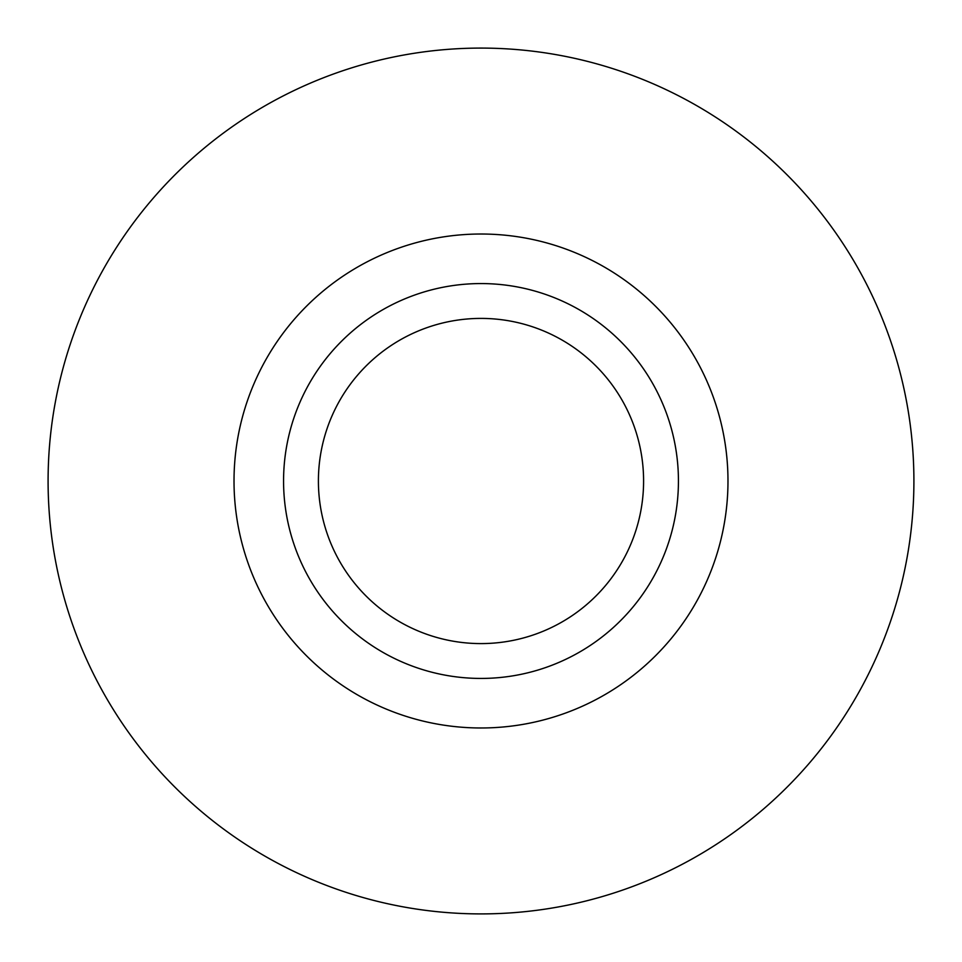 <?xml version="1.0" encoding="UTF-8"?>
<svg xmlns="http://www.w3.org/2000/svg" width="962" height="962" viewBox="0 0 962 962"><rect width="100%" height="100%" fill="white"/><g stroke="black" fill="none" stroke-linecap="round" stroke-linejoin="round"><path stroke-width="1.44" d="M535.365 634.235A162.59 162.59 0 0 0 634.235 426.635A162.59 162.59 0 0 0 426.635 327.765A162.59 162.59 0 0 0 327.765 535.365A162.59 162.59 0 0 0 535.365 634.235M336.267 73.004A432.9 432.9 0 0 0 73.004 625.733A432.9 432.9 0 0 0 625.733 888.996A432.9 432.9 0 0 0 888.996 336.267A432.9 432.9 0 0 0 336.267 73.004M398.424 248.232A246.981 246.981 0 0 0 248.232 563.576A246.981 246.981 0 0 0 563.576 713.768A246.981 246.981 0 0 0 713.768 398.424A246.981 246.981 0 0 0 398.424 248.232M547.005 667.075A197.438 197.438 0 0 0 667.075 414.995A197.438 197.438 0 0 0 414.995 294.925A197.438 197.438 0 0 0 294.925 547.005A197.438 197.438 0 0 0 547.005 667.075"/></g></svg>
